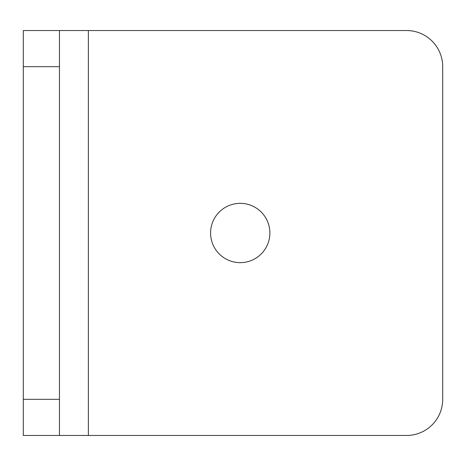 <?xml version="1.0" encoding="UTF-8"?>
<svg xmlns="http://www.w3.org/2000/svg" width="466" height="466" viewBox="0 0 466 466"><rect width="100%" height="100%" fill="white"/><g stroke="black" fill="none" stroke-linecap="round" stroke-linejoin="round"><path stroke-width="0.7" d="M240.229 203.351A29.649 29.649 0 0 0 210.585 233A29.649 29.649 0 0 0 240.229 262.649A29.649 29.649 0 0 0 269.878 233A29.649 29.649 0 0 0 240.229 203.351M23.3 30.529L59.456 30.529L59.456 66.685L23.3 66.685L23.3 30.529M59.456 399.315L59.456 435.471L23.3 435.471L23.3 399.315L59.456 399.315L59.456 66.685M23.3 399.315L23.3 66.685M59.456 435.471L406.544 435.471A36.156 36.156 0 0 0 442.7 399.315L442.7 66.685A36.156 36.156 0 0 0 406.544 30.529L59.456 30.529M88.377 30.529L88.377 435.471"/></g></svg>
